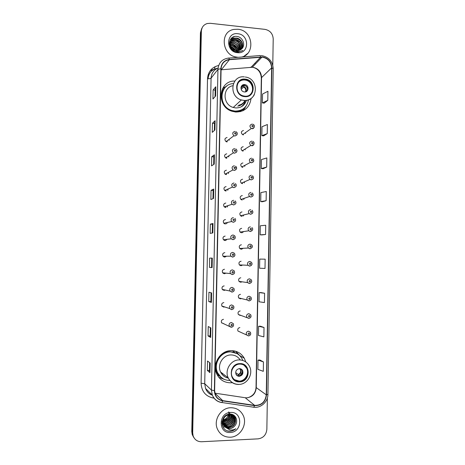 <?xml version="1.0" encoding="UTF-8"?>
<svg xmlns="http://www.w3.org/2000/svg" width="465" height="465" viewBox="0 0 465 465"><rect width="100%" height="100%" fill="white"/><g stroke="black" fill="none" stroke-linecap="round" stroke-linejoin="round"><path stroke-width="0.7" d="M245.787 361.968L244.299 358.242C241.323 353.284 236.97 350.755 231.233 350.639C220.358 350.377 211.86 363.886 216.737 373.93C219.62 379.748 224.252 382.712 230.628 382.805L232.302 382.66M234.819 81.055C218.48 80.428 215.969 106.636 232 111.257L235.755 112.036C244.613 111.873 249.711 107.363 251.059 98.51M227.071 137.495C224.612 138.245 224.275 139.622 226.06 141.639L226.99 141.918M226.751 153.828C224.374 154.502 223.979 155.851 225.572 157.885L226.67 158.257M226.432 170.196C224.124 170.812 223.682 172.131 225.107 174.166L226.345 174.637M226.112 186.605C223.868 187.174 223.386 188.465 224.665 190.493L226.025 191.057M225.792 203.054C223.613 203.583 223.095 204.85 224.235 206.861L225.705 207.518M225.467 219.544C223.345 220.038 222.799 221.282 223.828 223.276L225.38 224.014M225.147 236.075C223.072 236.54 222.497 237.76 223.427 239.737L225.06 240.556M224.822 252.64C222.793 253.088 222.2 254.291 223.037 256.244L224.734 257.133L226.536 256.221M224.496 269.247C222.508 269.683 221.898 270.863 222.659 272.798L224.409 273.751L225.949 273.135M224.171 285.899C222.218 286.318 221.59 287.48 222.282 289.399L224.084 290.416L225.31 290.038M223.845 302.587C221.927 302.994 221.282 304.151 221.915 306.046L223.758 307.115L224.642 306.923M223.52 319.316C221.631 319.717 220.974 320.856 221.555 322.739L223.961 323.785M242.596 179.234C240.3 179.868 239.876 181.187 241.318 183.204L242.515 183.652M242.3 195.556C240.062 196.143 239.597 197.445 240.905 199.456L242.219 199.985M241.998 211.924C239.818 212.476 239.324 213.749 240.504 215.754L241.916 216.359M241.695 228.327C239.568 228.844 239.045 230.099 240.12 232.087L241.614 232.773M242.899 162.948C240.539 163.633 240.155 164.982 241.748 166.993L242.817 167.354M243.491 130.491C240.992 131.31 240.713 132.711 242.66 134.681L243.41 134.873M243.195 146.702C240.765 147.446 240.434 148.823 242.195 150.823L243.114 151.096M241.393 244.77C239.312 245.264 238.766 246.496 239.742 248.473L241.312 249.228M241.091 261.254C239.056 261.725 238.481 262.94 239.376 264.899L241.01 265.718L242.596 265.044M240.789 277.774C238.789 278.233 238.202 279.43 239.016 281.372L240.707 282.255L242.032 281.802M240.486 294.333C238.522 294.781 237.917 295.967 238.667 297.885L240.405 298.826L241.44 298.559M240.184 310.94L240.184 310.94C238.249 311.376 237.627 312.544 238.318 314.45L240.097 315.439L240.829 315.305M239.876 327.581C237.975 328.011 237.342 329.168 237.975 331.051L240.219 332.045M219.172 375.912L218.12 375.325M232.762 350.691L234.168 351.685M241.358 110.641L240.55 111.612M217.492 68.297C211.837 69.395 208.698 72.883 208.088 78.759M229.129 140.325L229.14 139.331M228.716 156.949L228.85 155.769M228.245 173.625L228.548 172.306M227.705 190.336L228.239 188.935M227.089 207.07L227.897 205.652M226.391 223.799L227.507 222.45M225.63 240.492L227.06 239.318M244.177 182.931L244.683 181.739M243.619 199.514L244.352 198.282M242.997 216.097L243.986 214.894M242.323 232.674L243.573 231.57M244.671 166.377L244.991 165.273M245.503 133.385L245.578 132.595M245.113 149.858L245.288 148.893M241.608 249.211L243.114 248.293M239.15 298.007L238.859 298.135M239.737 281.476L239.336 281.72M222.561 306.255L222.16 306.383M223.223 289.596L222.677 289.864M223.857 272.92L223.206 273.356M242.806 110.809L244.084 108.403M201.74 28.464L200.427 32.788L191.783 431.537L192.185 434.444L193.533 437.106M202.217 27.627L200.897 31.975L192.237 432.188L192.632 435.106L193.992 437.78L192.632 435.106L192.237 432.188L200.897 31.975L202.217 27.627M237.906 29.266L234.11 29.394C219.073 31.341 222.014 56.387 237.377 57.154C222.014 56.387 219.073 31.341 234.11 29.394L237.906 29.266C254.553 30.399 255.413 57.834 238.754 57.218C255.413 57.834 254.553 30.399 237.906 29.266M230.75 407.735C221.142 407.735 213.429 419.523 217.213 428.602C219.713 434.339 224.043 437.21 230.192 437.21C240.26 437.071 247.752 424.365 243.178 415.396C240.568 410.316 236.429 407.764 230.75 407.735C221.142 407.735 213.429 419.523 217.213 428.602C219.713 434.339 224.043 437.21 230.192 437.21C240.26 437.071 247.752 424.365 243.178 415.396C240.568 410.316 236.429 407.764 230.75 407.735M262.289 57.16C268.043 58.328 271.153 61.903 271.618 67.878L266.271 394.832C265.3 401.923 261.429 405.439 254.651 405.375L222.752 400.644C219.253 400.01 216.783 398.023 215.342 394.68L214.627 390.629L221.096 68.715C221.59 63.496 224.357 60.485 229.396 59.683L262.289 57.16M262.295 56.916L229.355 59.433C224.194 60.252 221.357 63.339 220.846 68.692L214.377 390.635C214.667 396.273 217.446 399.697 222.7 400.9L254.605 405.631C261.551 405.695 265.521 402.091 266.515 394.82L271.856 67.902C271.374 61.775 268.189 58.113 262.295 56.916M263.452 361.921L258.029 360.09L257.872 369.344L263.295 371.343L263.452 361.921L259.871 359.997M264.021 327.5L258.604 326.261L258.447 335.474L263.864 336.875L264.021 327.5L260.441 326.209M264.591 293.252L259.174 292.601L259.017 301.762L264.434 302.575L264.591 293.252L261.01 292.595M264.201 103.166L267.794 100.324L267.945 91.274L262.551 94.023L262.4 102.928L264.236 103.172M263.649 135.861L267.241 133.618L267.392 124.521L261.993 126.718L261.842 135.664L263.684 135.867M263.097 168.719L266.683 167.08L266.834 157.937L261.435 159.576L261.284 168.562L263.132 168.719M262.539 201.734L266.125 200.7L266.282 191.516L260.871 192.591L260.72 201.618L262.574 201.734M261.981 234.906L265.567 234.494L265.718 225.258L260.313 225.763L260.156 234.837L262.016 234.912M272.781 65.187L273.211 38.88C272.798 33.625 270.066 30.458 265.009 29.371L210.32 23.302L207.239 23.523C203.618 24.692 201.659 27.237 201.368 31.149L192.69 432.845L193.091 435.775C194.556 439.733 197.375 441.721 201.554 441.744L258.092 438.855C263.335 438.036 266.253 434.856 266.858 429.323L267.363 397.953M211.401 302.43L208.75 301.576L208.942 292.235L211.598 292.909L211.401 302.43L211.54 292.898M210.686 337.45L208.041 335.928L208.239 326.54L210.883 327.877L210.686 337.45L210.825 327.848M209.965 372.645L207.332 370.454L207.524 361.02L210.163 363.026L209.965 372.645L210.104 362.985M213.528 198.433L210.86 199.543L211.046 190.342L213.72 189.057L213.528 198.433M214.231 164.116L211.552 165.866L211.744 156.711L214.423 154.787L214.231 164.116M214.929 129.973L212.243 132.356L212.435 123.242L215.121 120.691L214.929 129.973M215.626 95.999L212.935 99.01L213.121 89.943L215.812 86.763L215.626 95.999M212.116 267.59L209.459 267.392L209.651 258.104L212.307 258.116L212.116 267.59L212.307 258.116M212.825 232.924L210.163 233.383L210.349 224.136L213.017 223.502L212.825 232.924M265.004 268.45L265.155 259.174L259.743 259.098L259.586 268.218L265.004 268.45M210.349 224.136L212.441 224.206L213.017 223.502M209.459 267.392L212.057 267.584M209.651 258.104L212.255 258.116M213.121 89.943L215.19 90.117M215.057 96.633L215.19 90.1L215.812 86.763M212.435 123.242L214.51 123.394M214.365 130.473L214.51 123.382L215.121 120.691M211.744 156.711L213.824 156.833L214.423 154.787M211.046 190.342L213.133 190.435M212.964 198.665L213.133 190.429L213.72 189.057M207.332 370.454L209.448 370.402L209.913 372.564M208.041 335.928L210.151 335.904L210.633 337.392M208.75 301.576L210.854 301.582L211.348 302.401M265.567 234.494L260.156 234.837M266.125 200.7L260.72 201.618M266.683 167.08L261.284 168.562M267.241 133.618L261.842 135.664M267.794 100.324L262.4 102.928M259.174 292.601L261.045 292.595M258.604 326.261L260.476 326.209M258.029 360.09L259.906 359.991M212.261 233.023L212.441 224.206M213.668 164.488L213.824 156.821M211.558 267.427L211.744 258.145M210.854 301.587L211.034 292.77M210.151 335.916L210.325 327.598M209.448 370.413L209.605 362.601M243.108 56.922L247.822 53.33M230.012 46.442L230.344 46.477M230.547 45.268L231.215 45.32C234.139 45.919 236.034 47.715 236.894 50.708M229.466 44.408L230.117 44.221M230.634 44.204L232.099 44.152C235.499 44.913 237.452 47.093 237.964 50.702L237.964 50.697M230.687 44.129L230.471 44.419L231.878 44.442C235.174 45.157 237.121 47.25 237.714 50.72M229.571 43.565L230.14 43.297M230.349 43.222L232.988 42.966C236.825 43.902 238.783 46.43 238.876 50.551M231.57 42.949L231.355 43.239L232.767 43.262C236.15 43.634 238.115 46.082 238.661 50.598M229.797 42.792L230.291 42.46M230.471 42.361L233.889 41.774C238.132 42.902 240.062 45.739 239.673 50.29M228.809 43.803L232.244 42.048L233.668 42.071C237.417 42.484 239.359 45.25 239.487 50.365M229.396 43.001L229.989 42.228M230.117 42.088L230.541 41.705L229.518 41.914M230.692 41.583L233.372 40.542L234.802 40.565C239.446 41.914 241.306 45.041 240.382 49.941M228.827 43.948C229.867 42.042 231.303 41.007 233.145 40.844L234.575 40.868C238.487 41.251 240.364 44.309 240.213 50.034M229.454 44.332L230.884 41.007M231.018 40.868L234.284 39.316L235.726 39.339C240.765 40.955 242.527 44.349 241.015 49.517M229.396 43.664L230.791 41.176M230.925 41.042L234.058 39.624L235.493 39.647L239.911 42.274C241.597 44.89 241.91 47.343 240.864 49.633M232.727 48.796L236.772 50.697L237.72 50.72L241.661 48.935C245.886 45.221 242.753 37.159 237.255 36.491C227.472 34.643 226.967 50.755 236.761 51.993L238.376 52.092L242.84 50.47C241.015 51.47 239.068 51.766 237.005 51.359L232.517 48.598C228.664 45.175 230.32 38.38 235.209 38.078L236.656 38.107C241.381 38.56 244.439 45.134 241.573 49.023M234.447 50.319C231.756 49.226 230.32 46.86 230.152 43.216C230.692 40.432 232.302 38.822 234.982 38.386L236.423 38.415C241.788 40.321 243.462 43.902 241.44 49.156M231.053 46.616C233.075 47.215 234.569 48.488 235.517 50.441M235.743 50.981L235.97 51.737M231.279 47.041C232.703 47.378 233.971 48.465 235.081 50.29M231 45.611C233.761 46.122 235.621 47.814 236.58 50.673M237.818 33.73C225.856 31.963 225.461 51.929 237.464 52.673C249.374 54.312 249.728 34.567 237.818 33.73M230.803 47.953L231.89 48.476M233.506 49.831L234.459 51.22M232.657 37.287L234.058 36.973L233.18 37.008M230.843 38.897L233.145 38.211M230.14 40.031L232.238 39.438M229.495 42.036L230.204 41.885M229.472 44.146L230.111 44.158M231.75 44.425C234.296 45.215 236.179 46.814 237.4 49.232M238.161 51.522L238.249 52.092M230.971 38.74L233.256 38.06M230.204 39.903L232.355 39.287M229.495 44.006L230.111 44.006M230.349 44.018L231.053 44.105M233.174 44.768L236.761 47.802M237.877 49.941L238.115 50.685M238.301 51.528L238.382 52.092M245.102 79.573C235.703 78.271 233.872 93.57 243.178 95.86L244.799 96.168C254.669 97.4 255.744 81.166 245.909 79.684L245.102 79.573M250.298 94.447C254.977 90.245 251.908 81.067 245.497 80.108L244.695 79.992C242.393 79.823 240.422 80.509 238.772 82.049M240.393 111.652L241.69 110.24M240.986 106.967C243.276 105.392 244.706 103.207 245.276 100.405M224.886 87.85C218.079 94.494 221.956 108.06 231.425 110.78L234.61 111.42C238.22 111.641 241.347 110.594 243.997 108.281M233.389 83.619C219.253 83.909 217.858 106.601 231.785 110.449L234.976 111.094C242.498 111.025 247.008 107.276 248.513 99.847M232.785 85.723C222.264 87.606 222.625 104.701 233.256 107.462L235.685 107.932C241.143 107.996 244.735 105.445 246.467 100.277M238.702 105.195C241.579 104.637 243.677 103.044 244.991 100.417M244.607 84.589C240.382 84.02 239.661 90.919 243.858 91.838L244.474 91.942C248.792 92.5 249.368 85.415 245.067 84.659L244.607 84.589M246.752 91.314C248.194 88.553 247.438 86.525 244.497 85.229L241.672 85.845M244.921 100.417C243.579 103.672 241.172 105.567 237.708 106.09M222.59 88.466L226.815 86.054M242.108 106.34L242.253 105.962M242.747 110.839L244.456 108.02M246.008 106.177L243.294 110.577M240.946 88.1L244.381 84.671M244.491 84.706L244.881 84.845M247.543 89.251C247.258 87.298 246.2 85.978 244.369 85.293L244.369 85.205M244.369 85.293L243.544 87.031L241.184 89.367M241.056 87.118L241.852 86.781L242.585 85.136M222.63 421.058L222.177 421.046M230.175 414.431C230.053 418.825 227.827 421.342 223.479 421.976L222.985 421.964M222.77 421.953L222.165 421.865M230.948 414.518C231.297 419.308 229.1 422.104 224.339 422.906L223.043 422.801M222.851 422.761L222.305 422.615M231.646 414.687C232.512 419.796 230.367 422.848 225.211 423.848L223.183 423.563M223.008 423.505L222.508 423.307M222.351 423.231L221.985 423.04M231.477 414.641C232.924 421.813 226.106 424.022 224.996 423.609L223.142 423.377M232.291 414.931L232.419 415.216C233.587 420.476 231.477 423.673 226.089 424.801L223.392 424.266M223.229 424.19L221.997 423.417M232.419 415.216L232.192 414.989C233.081 418.169 232.424 420.79 230.21 422.854C228.239 424.173 226.792 424.743 225.868 424.562L223.334 424.097M226.984 425.76C225.031 425.783 223.374 425.039 222.003 423.545C223.328 424.876 224.909 425.539 226.757 425.522C229.483 426.219 235.366 421.249 233.116 415.896L233.343 416.123C234.517 421.412 232.395 424.626 226.984 425.76M233.436 416.349L233.418 415.611L234.279 417.041C235.459 422.36 233.325 425.591 227.879 426.736C225.246 426.678 223.281 425.492 221.985 423.173M234.279 417.041L234.04 416.809C236.174 424.905 228.199 427.01 227.652 426.492C225.845 426.719 224.025 425.771 222.194 423.656M225.438 427.236L229.611 428.608C231.605 428.468 233.285 427.602 234.645 425.992C238.998 421.616 235.778 413.792 230.099 414.112C220.015 413.943 219.48 431.253 229.576 431.27L230.07 431.258C232.25 431.131 234.174 430.282 235.842 428.724C233.959 429.84 231.959 430.235 229.838 429.904L225.438 427.236L223.526 424.621C222.317 419.087 224.316 415.693 229.512 414.437C232.18 414.408 234.087 415.588 235.226 417.965C236.412 423.319 234.267 426.574 228.792 427.724C225.909 427.631 223.857 426.271 222.636 423.644L222.113 421.371M229.286 414.205C231.959 414.181 233.86 415.355 234.988 417.733C236.162 423.074 234.023 426.324 228.565 427.475C225.699 427.411 223.653 426.05 222.421 423.406L222.02 422.086M234.645 425.992C232.831 427.736 231.105 428.556 229.483 428.468C227.251 428.8 225.194 427.434 223.305 424.376C222.247 420.221 223.177 417.192 226.106 415.297M229.309 414.449C228.832 418.175 226.74 420.372 223.026 421.034M228.751 411.856C229.123 415.559 228.571 417.866 227.083 418.779L223.055 420.784M229.669 412.839C230.454 417.791 228.321 420.755 223.27 421.743M230.762 414.484C231.925 418.791 226.542 423.435 224.124 422.673M232.878 415.239L233.343 416.123M232.052 414.391L233.314 415.483L233.244 414.89M230.663 412.455C218.329 412.443 217.905 433.56 230.285 432.473C242.561 432.345 242.933 411.484 230.663 412.455M228.292 414.635C227.641 417.332 225.949 419.105 223.223 419.953M235.842 428.724C233.244 430.91 230.437 431.613 227.42 430.828M233.308 415.524L233.325 416.099M233.314 416.442L232.756 419.198M227.594 424.592L224.7 425.231M224.299 425.237L223.665 425.208M223.572 425.202L222.218 424.958M231.506 414.716L230.896 417.547M226.002 422.656L223.136 423.342M222.398 423.353L221.991 423.33M235.156 416.466L235.29 418.122M235.273 418.57L234.284 422.168M230.501 426.143L226.775 427.265M226.298 427.283L225.56 427.259M225.455 427.248L222.758 426.527M233.349 414.949L233.418 415.571M233.418 416.797L232.32 420.54M228.925 424.097L225.066 425.336M224.589 425.359L223.834 425.336M223.723 425.324L222.241 425.051M231.599 415.071L230.373 418.977M227.414 422.075L223.403 423.446M222.915 423.47L222.572 423.47M222.479 423.47L222.148 423.452M239.899 364.095C233.988 363.985 229.472 371.436 232.238 376.813C233.802 379.824 236.249 381.352 239.58 381.393C245.665 381.463 250.083 373.651 247.014 368.332C245.421 365.56 243.05 364.147 239.899 364.095M233.947 366.141L231.57 369.774M234.494 379.696L239.173 381.097C245.247 381.161 249.653 373.372 246.59 368.065L243.974 365.141M234.168 351.755L232.384 350.668M236.935 353.522L230.041 351.674C220.364 351.441 212.848 363.473 217.225 372.366L221.224 377.475M242.87 360.485L242.05 358.701C239.405 354.26 235.523 351.988 230.402 351.889C220.706 351.662 213.173 363.717 217.556 372.628C220.125 377.749 224.217 380.353 229.838 380.451M240.207 359.951C238.004 356.661 234.941 354.993 231.006 354.94C223.049 354.766 216.905 364.7 220.561 371.971C222.194 375.319 224.787 377.365 228.344 378.115M225.955 352.383L223.764 352.737M221.416 373.517L223.462 374.203M239.405 368.629C236.325 369.309 235.203 371.204 236.034 374.308C236.732 375.615 237.807 376.278 239.26 376.295C242.37 375.581 243.48 373.662 242.585 370.547C241.881 369.291 240.824 368.652 239.405 368.629M236.894 375.447L238.696 375.894C241.794 375.185 242.899 373.273 242.009 370.169L241.085 369.018M224.95 379.638L218.742 377.26M223.27 375.644L224.06 375.796M234.157 352.377L234.186 350.889M235.517 351.203L239.091 355.033M235.807 351.29L240.283 356.202M238.406 376.214L236.766 375.052M242.166 369.902L242.312 370.367M242.422 372.081L240.173 375.534M235.656 372.639L238.254 374.465L238.981 375.877M236.958 375.482L235.976 374.18M208.942 74.801L207.884 75.76M200.427 32.788L201.368 31.149M191.783 431.537L192.69 432.845M209.273 74.075L208.25 74.458M210.215 70.674L214.702 69.023M214.539 69.093L215.028 66.658M254.651 405.375L245.183 397.726L246.799 397.819C252.449 397.029 255.599 393.675 256.25 387.764L261.557 77.405C261.115 71.72 258.151 68.338 252.669 67.251L221.073 69.802M214.877 393.158L244.654 397.645M271.618 67.878L261.33 77.824C260.766 71.872 257.773 68.338 252.35 67.227L261.958 57.131M228.763 58.079L259.406 55.608C259.842 55.236 260.243 55.666 260.598 56.899M214.377 390.635L211.436 390.077L217.951 69.355L220.846 68.692M222.7 400.9L221.939 402.527L221.555 402.545C217.161 401.748 214.074 399.249 212.296 395.041L211.436 390.077L204.716 383.712L205.536 388.438C206.861 391.681 209.122 393.896 212.313 395.093M218.044 68.07C213.714 69.924 211.395 73.29 211.081 78.172L217.951 69.355C218.573 62.851 222.02 59.107 228.298 58.113C228.67 57.747 229.024 58.189 229.355 59.433M254.605 405.631L253.785 407.224L253.332 407.23M266.515 394.82L267.927 394.314L273.217 68.686L271.856 67.902M214.045 398.145L213.133 398.011C205.536 396.273 201.525 391.338 201.101 383.212L207.518 78.725C208.134 71.534 211.848 67.123 218.66 65.489M254.692 63.432L255.651 63.757M207.518 78.725C209.326 78.835 210.517 78.649 211.081 78.172L204.716 383.712L201.101 383.212M213.336 397.133L213.133 398.011M222.752 400.644L214.888 393.198M266.271 394.832L256.035 387.455L261.33 77.824M260.632 57.143L251.088 67.239L250.263 67.315M229.396 59.683L221.328 69.773M212.767 232.936L212.958 223.526M213.476 198.456L213.662 189.104M214.173 164.151L214.365 154.857M214.871 130.02L215.063 120.784M215.568 96.063L215.754 86.879M244.793 96.627C255.738 97.946 256.058 79.684 245.113 79.114C234.122 77.672 233.767 96.133 244.793 96.627M254.343 94.674C252.077 98.702 248.601 100.632 243.916 100.452L241.37 99.946C228.327 96.464 231.14 75.039 244.352 76.899M235.203 111.984L239.103 111.397C241.701 110.56 243.817 109.054 245.444 106.869M226.339 86.426C222.95 88.908 221.125 92.343 220.863 96.72M243.823 86.571C246.061 87.74 246.758 89.472 245.898 91.768M243.544 87.031C245.607 88.129 246.258 89.745 245.491 91.878M241.19 86.705L242.044 86.414M239.574 381.875C250.775 381.98 251.1 362.944 239.905 363.618C228.664 363.398 228.292 382.643 239.574 381.875M239.155 359.922C243.579 359.997 246.921 361.968 249.182 365.833C253.785 373.25 247.758 384.34 239.074 384.398C234.186 384.41 230.564 382.23 228.216 377.853C224.38 370.216 230.814 359.753 239.155 359.922M238.702 384.468C233.924 384.404 230.425 382.201 228.216 377.853L220.561 371.971M215.475 365.513C215.342 369.332 216.446 372.657 218.794 375.488L223.421 378.952M240.248 368.71C241.852 371.332 241.277 373.383 238.522 374.854M239.818 368.64L240.359 369.413C241.161 371.721 240.457 373.407 238.254 374.465M236.702 374.9L236.301 374.767M236.435 374.511L236.075 374.383M243.352 134.873L243.41 134.141M254.117 127.579L252.111 128.683L251.321 128.48C249.287 126.404 249.571 124.934 252.193 124.079M252.594 125.3C251.623 125.742 251.617 126.259 252.565 126.84C253.53 126.399 253.541 125.881 252.594 125.3M242.997 151.084L243.125 150.242M253.785 144.644L251.809 145.714L250.844 145.429C248.996 143.325 249.345 141.877 251.891 141.098M252.292 142.366C251.321 142.819 251.309 143.33 252.263 143.906C253.233 143.458 253.239 142.941 252.292 142.366M242.614 167.33L242.829 166.418M253.454 161.756L251.507 162.791L250.385 162.413C248.717 160.297 249.118 158.879 251.588 158.164M251.989 159.472C251.019 159.931 251.007 160.448 251.96 161.018C252.931 160.559 252.937 160.047 251.989 159.472M242.207 183.611L242.527 182.681M253.117 178.92L251.199 179.909L249.943 179.444C248.432 177.322 248.88 175.927 251.286 175.27M251.681 176.624C250.711 177.089 250.705 177.607 251.658 178.176C252.629 177.706 252.635 177.188 251.681 176.624M241.777 199.921L242.195 199.02M252.774 196.131L250.897 197.067L249.525 196.515C248.153 194.399 248.641 193.033 250.978 192.417M251.379 193.818C250.408 194.294 250.397 194.812 251.35 195.37C252.326 194.899 252.332 194.382 251.379 193.818M241.329 216.254L241.829 215.429M252.425 213.389L250.594 214.272L249.112 213.633C247.874 211.529 248.391 210.186 250.676 209.61M251.077 211.058C250.1 211.54 250.089 212.057 251.048 212.615C252.024 212.133 252.03 211.61 251.077 211.058M240.858 232.61L241.422 231.895M252.065 230.698L250.286 231.524L248.717 230.803C247.589 228.71 248.141 227.391 250.368 226.85M250.769 228.338C249.792 228.827 249.786 229.35 250.74 229.896C251.716 229.408 251.728 228.885 250.769 228.338M240.376 248.984L240.957 248.409M249.978 248.816L248.333 248.019C247.31 245.944 247.886 244.648 250.065 244.125M250.461 245.66C249.484 246.159 249.478 246.683 250.437 247.229C251.414 246.729 251.42 246.206 250.461 245.66M250.089 244.131L251.681 244.892C252.077 245.357 253.721 247.211 250.106 248.74L248.333 248.019L239.742 248.473M239.888 265.376L240.446 264.945M251.303 265.469L249.676 266.149L247.961 265.283C247.025 263.231 247.624 261.952 249.757 261.452L251.443 262.283C252.617 264.021 252.071 265.283 249.804 266.079L247.961 265.283L239.376 264.899M250.158 263.027C249.176 263.533 249.17 264.056 250.129 264.597C251.106 264.091 251.117 263.568 250.158 263.027M239.405 281.778L239.888 281.494M249.368 283.528L247.595 282.598C246.735 280.564 247.357 279.302 249.449 278.82L251.193 279.715C252.257 281.511 251.693 282.755 249.507 283.458L247.595 282.598L239.016 281.372M249.85 280.442C248.868 280.959 248.856 281.482 249.821 282.017C250.798 281.505 250.809 280.976 249.85 280.442M238.923 298.204L239.301 298.042M249.06 300.948L247.235 299.966C246.45 297.943 247.084 296.699 249.141 296.228L250.937 297.187C251.861 299.082 251.286 300.314 249.211 300.884L247.235 299.966L238.667 297.885M249.536 297.902C248.56 298.42 248.548 298.949 249.513 299.477C250.49 298.954 250.501 298.431 249.536 297.902M248.746 318.42L246.88 317.374C246.159 315.375 246.81 314.148 248.833 313.683L250.676 314.7C251.501 316.63 250.914 317.851 248.909 318.356L238.318 314.45M249.228 315.404C248.246 315.933 248.234 316.456 249.199 316.985C250.182 316.456 250.193 315.927 249.228 315.404M248.438 335.928L246.531 334.841C245.863 332.859 246.526 331.638 248.519 331.185L250.408 332.248C251.112 334.265 250.513 335.474 248.612 335.875L237.975 331.051M248.92 332.946C247.932 333.486 247.926 334.015 248.891 334.533C249.874 333.998 249.885 333.469 248.92 332.946M236.981 134.856L234.912 136.036L233.942 135.745C232.07 133.618 232.424 132.17 234.999 131.397M235.331 134.193C236.313 133.746 236.325 133.228 235.36 132.647C234.377 133.095 234.372 133.612 235.331 134.193M227.123 141.918L227.17 140.808M236.633 152.055L234.587 153.2L233.442 152.811C231.768 150.672 232.18 149.253 234.674 148.55M235.005 151.398C235.988 150.939 235.999 150.422 235.034 149.846C234.052 150.3 234.04 150.823 235.005 151.398M226.728 158.257L226.874 157.042M225.107 174.166L232.959 169.917L234.325 170.353C236.918 169.272 237.342 167.888 235.598 166.208C237.15 168.347 236.702 169.748 234.261 170.411L232.959 169.917C231.465 167.778 231.93 166.389 234.348 165.749M234.68 168.644C235.662 168.179 235.674 167.662 234.709 167.086C233.726 167.551 233.715 168.074 234.68 168.644M226.304 174.637L226.577 173.369M234.354 185.936C235.337 185.465 235.348 184.942 234.383 184.373C233.395 184.849 233.383 185.366 234.354 185.936M225.851 191.039L226.269 189.79M233.93 187.668L232.506 187.07C231.169 184.942 231.675 183.582 234.023 182.989M234.023 203.275C235.011 202.792 235.023 202.269 234.052 201.705C233.064 202.188 233.058 202.711 234.023 203.275M225.374 207.477L225.932 206.303M233.604 204.966L232.064 204.275C230.867 202.159 231.407 200.828 233.692 200.276M233.692 220.654C234.68 220.16 234.691 219.637 233.726 219.079C232.733 219.573 232.727 220.096 233.692 220.654M224.868 223.938L225.542 222.892M233.273 222.305L231.646 221.526C230.564 219.428 231.14 218.126 233.366 217.608M233.07 234.982L234.715 235.807C235.825 237.731 235.267 239.004 233.052 239.62L231.233 238.83C230.262 236.755 230.861 235.47 233.035 234.982M234.79 238.801L232.948 239.69L231.233 238.83L223.427 239.737M233.366 238.074C234.354 237.58 234.366 237.051 233.395 236.499C232.401 236.999 232.395 237.522 233.366 238.074M224.345 240.411L225.095 239.545M232.703 252.396L234.453 253.303C235.435 255.239 234.866 256.488 232.733 257.052L230.838 256.186C229.954 254.128 230.576 252.867 232.703 252.396M234.395 256.302L232.616 257.122L230.838 256.186L223.037 256.244M233.035 255.541C234.023 255.041 234.035 254.512 233.064 253.966C232.07 254.471 232.058 254.994 233.035 255.541M223.81 256.901L224.578 256.232M232.372 269.863L234.186 270.833C235.058 272.781 234.465 274.013 232.407 274.524L230.448 273.594C229.646 271.56 230.291 270.316 232.372 269.863M233.982 273.862L232.285 274.6L230.448 273.594L222.659 272.798M232.703 273.054C233.692 272.542 233.703 272.013 232.733 271.473C231.739 271.984 231.727 272.513 232.703 273.054M223.27 273.403L223.996 272.932M232.041 287.37L233.907 288.405C234.697 290.346 234.087 291.561 232.087 292.049L230.065 291.049C229.338 289.038 229.995 287.812 232.041 287.37M232.366 290.613C233.36 290.09 233.372 289.561 232.401 289.027C231.401 289.55 231.396 290.079 232.366 290.613M222.735 289.916L223.363 289.625M231.954 292.119L230.065 291.049L222.282 289.399M231.71 304.918L233.616 306.011C234.319 307.946 233.697 309.149 231.762 309.614L229.687 308.557C229.024 306.563 229.698 305.354 231.71 304.918M232.035 308.214C233.029 307.685 233.041 307.156 232.064 306.627C231.07 307.156 231.059 307.685 232.035 308.214M222.218 306.447L222.7 306.296M231.617 309.678L229.687 308.557L221.915 306.046M231.372 322.518L233.32 323.657C233.947 325.593 233.32 326.785 231.436 327.232L229.315 326.116C228.704 324.14 229.39 322.943 231.372 322.518M231.698 325.86C232.698 325.326 232.709 324.797 231.733 324.268C230.733 324.808 230.721 325.337 231.698 325.86M221.724 323.001L222.026 322.943M231.285 327.29L221.555 322.739M207.82 76.045L208.808 75.132M240.016 355.737L244.299 358.242M192.185 434.444L193.091 435.775M210.389 70.442L214.813 68.983M209.238 74.15L208.221 74.545M261.481 55.614L260.888 55.585M212.354 395.198C209.204 394.117 206.931 391.861 205.536 388.438L212.296 395.041C214.202 399.301 217.417 401.795 221.939 402.527L253.785 407.224C260.882 408.299 267.991 401.772 267.927 394.314M261.998 55.666C268.956 57.178 272.699 61.514 273.217 68.686M247.862 397.72C252.966 396.064 255.692 392.646 256.035 387.455M232.244 42.048L232.465 41.751M233.145 40.844L233.372 40.542M234.058 39.624L234.284 39.316M234.982 38.386L235.209 38.078M233.256 107.462L241.37 99.946L243.962 100.399C258.255 101.829 259.493 78.568 245.247 77.016M231.425 110.78L231.785 110.449M245.497 80.108L245.909 79.684M244.497 85.229L245.067 84.659M244.073 84.578L240.957 87.699M239.103 111.397C241.602 110.577 243.666 109.124 245.288 107.049M241.091 86.99L241.852 86.781M217.225 372.366L217.556 372.628M246.59 368.065L247.014 368.332M242.009 370.169L242.585 370.547M222.781 378.586L218.794 375.488L217.335 375.139M239.196 368.64L240.359 369.413L239.934 368.658M242.66 134.681L251.321 128.48L252.152 128.642C253.483 129.404 255.971 125.341 252.925 124.26M242.195 150.823L250.844 145.429L251.861 145.667C253.053 146.394 255.669 142.604 252.803 141.36M241.748 166.993L250.385 162.413L251.571 162.738C254.093 161.901 254.454 160.489 252.658 158.513M241.318 183.204L249.943 179.444L251.28 179.85C253.721 179.077 254.128 177.694 252.495 175.706M240.905 199.456L249.525 196.515L250.99 197.003C253.361 196.288 253.803 194.934 252.315 192.94M240.504 215.754L249.112 213.633L250.693 214.208C253.001 213.534 253.477 212.209 252.117 210.221M240.12 232.087L248.717 230.803L250.397 231.454C254.175 229.762 252.268 227.984 251.908 227.536M235.918 131.659C238.057 133.083 237.737 134.53 234.959 135.989L233.942 135.745L226.06 141.639M235.772 148.91C237.702 150.491 237.324 151.904 234.645 153.154L233.442 152.811L225.572 157.885M235.406 183.553C236.958 185.332 236.493 186.68 234.011 187.604L232.506 187.07L224.665 190.493M235.191 200.932C236.586 202.775 236.081 204.094 233.692 204.896L232.064 204.275L224.235 206.861M234.959 218.352C236.203 220.241 235.674 221.538 233.372 222.235L231.646 221.526L223.828 223.276"/></g></svg>
